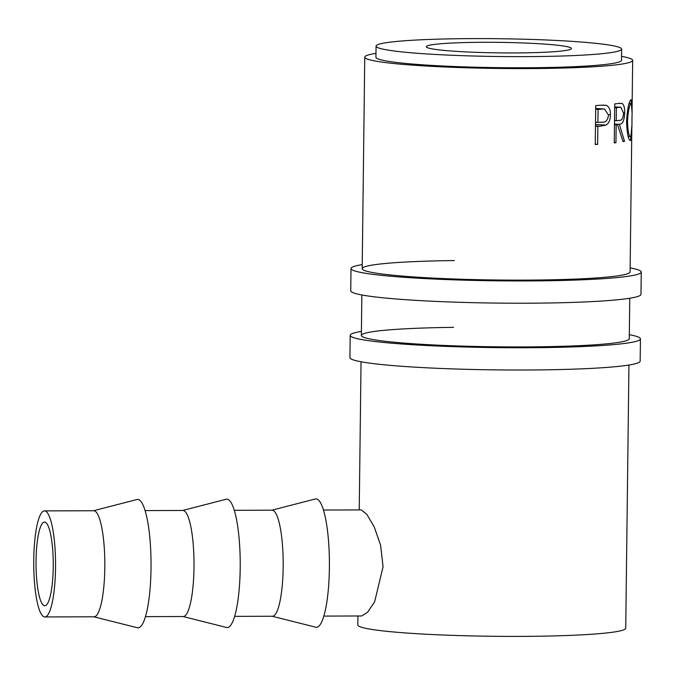 <?xml version="1.0" encoding="UTF-8"?>
<svg xmlns="http://www.w3.org/2000/svg" width="675" height="675" viewBox="0 0 675 675"><rect width="100%" height="100%" fill="white"/><g stroke="black" fill="none" stroke-linecap="round" stroke-linejoin="round"><path stroke-width="1.01" d="M362.23 264.608A145.125 10.513 0.7 0 0 351.017 268.515L350.738 290.782A145.125 10.513 0.7 0 0 525.673 303.21A145.125 10.513 0.7 0 0 640.98 294.325L641.25 272.059A145.125 10.513 0.7 0 0 630.138 267.882M351.017 268.515A145.125 10.513 0.7 0 0 525.943 280.943A145.125 10.513 0.7 0 0 641.25 272.059M454.385 260.558A133.962 9.703 0.7 0 0 362.18 268.65A133.962 9.703 0.7 0 0 523.648 280.125A133.962 9.703 0.7 0 0 630.087 271.924L631.817 130.427M361.412 331.408A145.125 10.513 0.7 0 0 350.198 335.315L349.928 357.581A145.125 10.513 0.7 0 0 524.855 370.01A145.125 10.513 0.7 0 0 640.162 361.133L640.432 338.867A145.125 10.513 0.7 0 0 629.319 334.682M350.198 335.315A145.125 10.513 0.7 0 0 525.125 347.743A145.125 10.513 0.7 0 0 640.432 338.867M453.566 327.358A133.962 9.703 0.7 0 0 361.361 335.45A133.962 9.703 0.7 0 0 522.838 346.925A133.962 9.703 0.7 0 0 629.269 338.723L629.767 298.24M36.045 560.841A41.867 8.615 89.8 0 1 44.516 522.053A41.867 8.615 89.8 0 1 53.241 566.992A41.867 8.615 89.8 0 1 44.769 605.779A41.867 8.615 89.8 0 1 36.045 560.841M44.483 510.891L93.758 510.739A53.03 10.91 89.8 0 1 104.811 567.658A53.03 10.91 89.8 0 1 94.078 616.79L44.803 616.942A53.03 10.91 89.8 0 1 33.75 560.022A53.03 10.91 89.8 0 1 44.483 510.891A53.03 10.91 89.8 0 1 55.536 567.81A53.03 10.91 89.8 0 1 44.803 616.942M93.791 616.79L137.346 627.733A64.192 13.205 -90.2 0 0 151.023 568.342A64.192 13.205 -90.2 0 0 136.949 499.525L93.471 510.739M145.117 510.578L182.933 510.46A53.03 10.91 89.8 0 1 193.995 567.388A53.03 10.91 89.8 0 1 183.262 616.52L145.446 616.638M182.976 616.52L226.53 627.463A64.192 13.205 -90.2 0 0 240.207 568.072A64.192 13.205 -90.2 0 0 226.133 499.255L182.655 510.469M234.301 510.308L272.118 510.19A53.03 10.91 89.8 0 1 283.171 567.11A53.03 10.91 89.8 0 1 272.447 616.25L234.63 616.359M272.16 616.25L315.706 627.193A64.192 13.205 -90.2 0 0 329.392 567.793A64.192 13.205 -90.2 0 0 315.318 498.985L271.831 510.19M513.759 52.945A72.562 5.257 -179.3 0 1 426.296 46.727A72.562 5.257 -179.3 0 1 483.95 42.289A72.562 5.257 -179.3 0 1 571.413 48.507A72.562 5.257 -179.3 0 1 513.759 52.945M376.059 46.119L375.924 57.248A122.799 8.902 0.7 0 0 523.943 67.77A122.799 8.902 0.7 0 0 621.506 60.252L621.641 49.115A122.799 8.902 0.7 0 0 473.631 38.602A122.799 8.902 0.7 0 0 376.059 46.119A122.799 8.902 0.7 0 0 524.078 56.633A122.799 8.902 0.7 0 0 621.641 49.115M599.687 126.259A133.962 9.703 0.7 0 1 597.847 126.385L597.628 144.366A133.962 9.703 0.7 0 1 595.257 144.526L595.73 105.562A133.962 9.703 0.7 0 0 600.826 105.207L606.31 105.351C609.095 106.599 610.47 109.755 610.436 114.826C610.343 120.057 608.825 123.491 605.88 125.128L599.687 126.259L595.485 125.947M624.518 141.37A133.962 9.703 0.7 0 1 623.05 141.64L617.482 124.537A133.962 9.703 0.7 0 1 616.165 124.706L615.946 142.695A133.962 9.703 0.7 0 1 614.25 142.898L614.731 103.925A133.962 9.703 0.7 0 0 618.393 103.469L622.029 103.461C623.852 104.541 624.746 107.671 624.704 112.852C624.367 120.479 622.586 124.284 619.372 124.284L624.518 141.37L622.949 141.311M631.859 125.845L630.56 140.569C628.425 140.383 627.092 134.08 626.569 121.66C627.353 109.088 628.83 101.739 631.024 99.622L632.028 111.864M357.936 615.988L357.826 624.923A133.962 9.703 0.7 0 0 519.294 636.398A133.962 9.703 0.7 0 0 625.733 628.197L628.948 365.04M375.975 53.367A133.962 9.703 0.7 0 0 364.762 57.113A133.962 9.703 0.7 0 0 526.238 68.588A133.962 9.703 0.7 0 0 632.669 60.387A133.962 9.703 0.7 0 0 621.557 56.371M323.806 616.089L361.682 615.971L367.597 612.233L374.65 601.754L383.062 566.806L380.616 545.231L374.195 526.837L366.846 514.375L361.361 509.92L323.485 510.038M606.31 105.351L602.556 105.106M610.436 114.826L608.487 114.708M605.88 125.128L595.502 124.445M597.847 126.385L595.477 126.2M597.628 144.366L595.257 144.188M595.688 109.215L598.05 109.401L597.898 122.386L602.319 122.15C605.787 122.555 607.846 120.175 608.487 115.028L604.488 109.029L595.696 108.565M597.898 122.386L595.527 122.209M598.05 109.401A133.962 9.703 0.7 0 0 602.674 109.063M622.029 103.461L619.38 103.351M624.704 112.852L623.514 112.809M619.372 124.284L614.486 124.057M617.482 124.537L614.478 124.394M616.165 124.706L614.478 124.622M615.946 142.695L614.258 142.611M614.68 107.637L616.368 107.722L616.216 120.707L619.414 120.344C621.734 120.69 623.101 118.268 623.514 113.071L620.848 107.207L614.689 107.063M616.216 120.707L614.528 120.623M616.368 107.722A133.962 9.703 0.7 0 0 619.642 107.283M626.577 121.382L627.505 121.416C627.885 131.439 628.906 136.493 630.593 136.578C631.606 135.076 632.062 129.17 631.96 118.842C632.306 108.768 631.986 103.688 630.998 103.604C629.277 105.224 628.113 111.156 627.505 121.416M628.18 136.578L630.593 136.578M629.092 103.562L631.176 103.562L629.108 103.511M632.095 107.823L632.669 60.387M359.227 509.929L361.041 361.766M361.361 335.45L361.859 294.967M362.18 268.65L364.762 57.113M604.488 109.029L595.696 108.43M620.848 107.207L614.689 106.937"/></g></svg>
